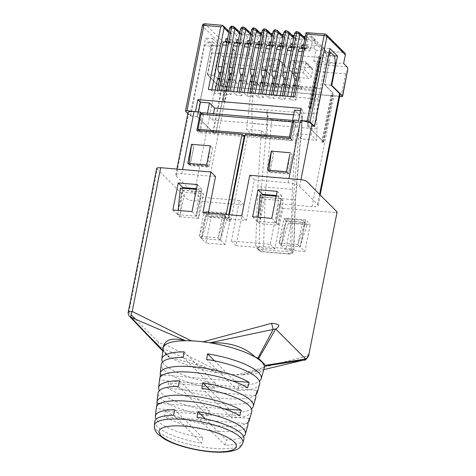 <?xml version="1.0" encoding="UTF-8"?>
<svg xmlns="http://www.w3.org/2000/svg" width="476" height="476" viewBox="0 0 476 476"><rect width="100%" height="100%" fill="white"/><g stroke="black" fill="none" stroke-linecap="round" stroke-linejoin="round"><path stroke-width="0.36" stroke-dasharray="2.38 1.78" d="M244.057 205.073L239.458 200.479L231.425 241.023L270.249 244.325L278.276 203.782L282.875 208.375L274.848 248.918L236.025 245.616L244.057 205.073L193.797 200.795C190.299 200.479 187.913 199.712 186.64 198.504L157.211 169.093L128.823 312.464C128.3 314.142 128.597 315.517 129.722 316.588L129.918 316.802M165.339 344.547C164.137 346.974 162.965 348.117 161.828 347.968L159.68 346.528L142.919 329.779L159.68 346.528C158.377 345.284 157.907 343.732 158.252 341.875C159.508 343.208 161.87 344.094 165.339 344.547L224.131 373.791L236.429 374.838L276.157 364.104M280.441 362.944L308.686 355.572M282.875 208.375L336.342 212.611M211.332 216.033L230.479 217.663L225.124 244.688L205.977 243.063L211.332 216.033L206.733 211.433L201.384 238.464L205.977 243.063M304.896 251.477L285.749 249.846L291.104 222.816L310.245 224.446L304.896 251.477L300.296 246.883L305.646 219.852L310.245 224.446M159.68 346.528L168.76 357.077L162.768 351.086M264.525 366.621C263.769 368.269 256.255 370.994 241.986 374.802A51.551 14.054 -168.8 0 0 264.222 368.091M236.429 374.838L241.986 374.802A51.551 14.054 11.2 0 1 230.283 374.315A51.551 14.054 11.2 0 1 217.478 372.72L224.131 373.791M241.939 374.82L263.787 369.608M163.387 346.593L162.947 349.473M304.7 359.1L304.67 356.399M128.312 311.75L131.025 314.666M305.646 219.852L286.504 218.222L281.31 245.265L279.103 243.057L297.928 244.664L300.296 246.883M279.103 243.057L283.94 218.627L302.766 220.227L297.928 244.664M201.645 238.488L199.438 236.28L218.056 237.869L220.263 240.071L201.645 238.488L208.672 216.366L206.465 214.164L225.077 215.747L218.056 237.869L220.364 240.082L225.88 213.064L230.479 217.663M225.88 213.064L206.733 211.433M172.871 209.975L179.839 216.788L177.732 214.593L196.35 216.175L198.665 218.389L196.457 216.187L201.967 189.168L196.546 188.704M182.677 188.258L177.471 214.569M220.525 240.094L225.124 244.688M286.504 218.222L291.104 222.816M281.417 245.277L288.438 223.155L286.237 220.947L279.21 243.069L281.417 245.277L300.029 246.86L307.056 224.737L304.848 222.53L297.821 244.652L300.029 246.86M281.149 245.253L285.749 249.846M197.367 184.575L201.967 189.168M276.318 195.493L281.738 195.951L276.223 222.97L278.43 225.178L276.116 222.958L257.504 221.376L259.604 223.577L257.236 221.358L262.449 195.041M277.139 191.358L281.738 195.951M283.94 218.627L286.147 220.828L304.973 222.429L300.136 246.865M281.31 245.265L286.147 220.828M252.643 216.758L257.236 221.358M302.766 220.227L304.973 222.429M206.465 214.164L199.331 236.274L201.384 238.464M271.784 218.389L276.383 222.982M307.056 224.737L288.438 223.155M192.018 211.6L196.612 216.199M304.848 222.53L286.237 220.947M305.068 36.402L310.739 36.884A5.73 5.105 135 0 1 313.714 38.235A5.73 5.105 135 0 1 314.987 42.739L313.916 48.147L249.144 42.638L250.215 37.229L261.955 48.963A9.163 3.326 -85.1 0 1 261.526 52.425L253.416 93.534L251.685 108.641L266.786 109.926L267.625 114.615C267.893 116.977 269.243 118.661 271.665 119.654L265.108 197.284L260.652 197.159L259.081 246.729A1.148 0.416 94.9 0 1 258.438 247.942A3.439 3.064 -45 0 0 259.2 250.644A3.439 3.064 -45 0 0 260.991 251.459L258.783 249.251L286.969 251.649C288.986 251.518 290.092 250.358 290.295 248.169L292.401 189.4L257.837 186.461L260.878 137.701L295.447 140.64L296.245 133.667L301.516 138.933L316.617 140.218L311.346 134.952L296.245 133.667M258.783 249.251L256.891 248.335L255.725 245.229L257.837 186.461M292.401 189.4L295.447 140.64M260.878 137.701L261.681 130.727L246.574 129.442L251.614 85.418A3.094 1.125 -85.1 0 0 251.102 82.158A3.094 1.125 -85.1 0 0 250.787 81.991A3.094 1.125 -85.1 0 0 249.531 84.079L253.107 66.027A5.73 2.083 -85.1 0 0 252.334 58.78L249.025 55.472L251.167 44.661L223.458 42.304L205.067 23.919L222.024 25.365L230.063 32.957L239.642 33.772C238.131 33.79 237.113 34.468 236.584 35.807L234.013 44.53L234.442 42.37L229.533 41.953L229.105 44.113L234.013 44.53M311.346 134.952L316.391 90.928L251.614 85.418M339.68 96.479L220.9 86.376A2.291 0.625 11.2 0 1 218.038 85.46L207.28 74.702L213.058 45.512L205.519 37.973L212.695 38.586L197.284 116.436L213.194 132.334A2.291 0.625 -168.8 0 0 216.056 133.25L225.689 84.597A2.291 0.625 -168.8 0 1 222.827 83.681L214.194 75.291L222.56 83.657A2.291 0.625 -168.8 0 0 225.422 84.573L225.689 84.597M313.916 48.147L315.939 50.17L313.797 60.982L317.105 64.29A5.73 2.083 -85.1 0 1 317.879 71.537L314.303 89.589A3.094 1.125 -85.1 0 1 315.558 87.501A3.094 1.125 -85.1 0 1 315.874 87.667A3.094 1.125 -85.1 0 1 316.391 90.928M249.025 55.472L219.192 52.931L222.5 56.245A5.73 2.083 -85.1 0 1 223.393 58.429L225.398 63.671L220.9 86.376M251.685 108.641L252.298 123.504L251.846 134.708L246.574 129.442M249.144 42.638L251.167 44.661M314.987 42.739L326.726 54.478A9.163 3.326 -85.1 0 1 326.298 57.935L318.188 99.044L316.457 114.151L266.786 109.926L267.405 124.789L252.298 123.504M267.405 124.789L266.947 135.987L251.846 134.708M267.625 114.615L265.905 134.952L266.947 135.987M271.665 119.654L299.85 122.052L302.278 119.268L302.189 117.554L301.356 112.871L301.76 122.653L295.215 200.104L293.644 249.668A3.439 0.464 1.8 0 0 293.888 249.507A3.439 0.464 1.8 0 0 291.728 249.007L263.543 246.61A4.582 1.666 94.9 0 1 261.455 251.697L289.64 254.095A4.582 1.666 94.9 0 0 291.728 249.007L293.293 199.682L295.459 200.033L293.888 249.507L292.972 252.506C292.187 252.911 293.448 253.446 289.64 254.095A4.582 1.666 94.9 0 1 289.176 253.857L286.969 251.649M302.189 117.554L301.516 138.933M316.457 114.151L317.07 129.014L316.617 140.218M314.011 126.36L307.365 125.795L322.782 47.951L330.32 55.484L324.537 84.68L332.908 93.04A2.291 0.625 11.2 0 1 333.027 93.308A2.291 0.625 11.2 0 1 331.516 93.599L321.883 142.253A2.291 0.625 11.2 0 0 323.394 141.961L333.027 93.308M307.365 125.795L323.275 141.699A2.291 0.625 11.2 0 1 323.394 141.961M294.555 110.176L299.707 115.323L297.351 127.217L292.199 122.07L292.526 120.416M292.199 122.07L301.243 122.838L298.851 120.446M297.351 127.217L212.26 119.976L207.114 114.829L198.07 114.061L195.684 111.67M199.307 130.674L200.313 131.673L203.74 114.377L202.675 114.288L201.645 113.258M203.74 114.377L202.08 112.723M290.479 138.153L291.782 139.456L295.209 122.159L293.9 120.85M295.209 122.159L296.268 122.249L294.061 120.041M249.769 175.287L254.362 179.88L246.336 220.43L228.522 218.912L229.343 214.777M228.522 218.912L230.729 221.12L247.431 136.785L245.223 134.577M254.362 179.88L288.135 182.754A9.163 2.499 11.2 0 1 299.588 186.419L317.611 204.436A9.163 2.499 11.2 0 1 318.093 205.489A9.163 2.499 11.2 0 1 312.048 206.649L278.276 203.782M290.14 152.689L292.347 154.896L288.605 173.252L269.993 171.669L273.522 153.296L269.755 172.324L288.581 173.924L292.347 154.896M286.373 171.723L288.581 173.924M289.819 154.319L287.391 172.705L288.605 173.252M292.24 154.89L290.122 152.772M268.892 170.235L268.779 171.122L269.993 171.669M287.391 172.705L268.779 171.122M271.409 151.184L273.522 153.296M273.629 153.302L271.421 151.1M267.548 170.116L269.755 172.324M290.425 138.421L292.633 140.628L296.268 122.249M247.431 136.785L292.633 140.628M202.919 212.528L207.518 217.127L225.332 218.639L227.54 220.846L228.748 214.73M225.332 218.639L226.148 214.503M244.236 136.511L199.033 132.667L202.675 114.288M196.826 130.46L199.033 132.667M177.631 214.581L182.469 190.15L201.294 191.751L203.502 193.952L198.665 218.389M201.294 191.751L196.457 216.187M177.732 214.593L178.143 210.422M180.345 188.062L182.552 190.263L179.94 216.8L198.557 218.383L201.164 191.846L198.956 189.644L196.35 216.175M196.41 189.424L198.956 189.644M182.552 190.263L201.164 191.846M182.469 190.15L184.676 192.352L203.502 193.952M179.839 216.788L184.676 192.352M276.116 222.958L278.728 196.427L280.935 198.635L278.323 225.166L259.712 223.583L262.324 197.052L260.116 194.845M278.728 196.427L276.175 196.213M257.504 221.376L257.915 217.211M280.935 198.635L262.324 197.052M278.43 225.178L283.268 200.741L264.442 199.141L259.604 223.577M276.223 222.97L281.06 198.534L283.268 200.741M281.06 198.534L262.234 196.933L257.397 221.37M262.234 196.933L264.442 199.141M208.672 216.366L227.284 217.948L225.077 215.747M220.263 240.071L227.284 217.948M218.157 237.875L223 213.438L204.174 211.838L199.331 236.274M204.174 211.838L206.382 214.045L201.538 238.482M220.364 240.082L225.207 215.646L206.382 214.045M223 213.438L225.207 215.646M217.562 372.75L161.828 347.968L169.498 357.482L172.104 358.309C184.212 360.671 199.337 365.479 217.478 372.72A51.551 14.054 -168.8 0 1 172.104 358.309A51.551 14.054 11.2 0 1 163.173 349.384A51.551 14.054 -168.8 0 1 163.107 348.069M169.498 357.482L168.76 357.077M247.812 425.49A46.6 12.703 11.2 0 1 217.133 431.113A46.6 12.703 11.2 0 1 164.559 416.655L165.184 411.21L249.382 418.374M248.424 421.766A47.059 12.828 11.2 0 1 218.347 425.853A47.059 12.828 11.2 0 1 165.184 411.21M255.713 397.853A48.986 13.352 11.2 0 1 223.464 403.767A48.986 13.352 11.2 0 1 167.832 388.351L168.462 382.906L257.236 390.457M256.142 394.366A49.444 13.477 11.2 0 1 224.678 398.507A49.444 13.477 11.2 0 1 168.462 382.906M259.664 384.037A50.176 13.679 11.2 0 1 237.81 390.57L239.035 385.316A50.634 13.804 11.2 0 0 259.42 381.181M251.762 411.669A47.796 13.03 11.2 0 1 231.455 417.892L232.675 412.638A48.254 13.155 11.2 0 0 251.471 408.807M243.867 439.306A45.41 12.376 11.2 0 1 225.094 445.209L226.314 439.955A45.869 12.501 11.2 0 0 243.51 436.427M201.842 388.297L231.455 417.892M209.827 389.802L232.675 412.638M197.07 417.208L225.094 445.209M205.108 418.761L226.314 439.955M206.62 359.398L237.81 390.57M214.551 360.85L239.035 385.316M184.141 351.847L215.634 383.323A50.634 13.804 11.2 0 1 162.56 361.998M183.218 357.405L214.414 388.577A50.176 13.679 11.2 0 1 161.245 364.551M215.634 383.323L214.414 388.577M178.446 386.31L208.054 415.899A47.796 13.03 11.2 0 1 158.02 393.111M179.363 380.752L209.279 410.645A48.254 13.155 11.2 0 1 159.383 390.57M209.279 410.645L208.054 415.899M174.591 409.657L202.919 437.962A45.869 12.501 11.2 0 1 156.217 419.142M173.675 415.215L201.693 443.215A45.41 12.376 11.2 0 1 154.795 421.671M202.919 437.962L201.693 443.215M255.725 395.824L167.832 388.351M247.871 423.741L164.559 416.655M232.639 380.967L162.709 375.017M247.633 387.738L159.74 380.259A48.986 13.352 11.2 0 1 159.633 378.831M160.061 377.474L159.74 380.259M239.773 415.655L156.467 408.569A46.6 12.703 11.2 0 1 156.408 407.391M224.142 408.83L160.073 403.38M156.729 406.266L156.467 408.569M241.737 215.83L246.336 220.43M230.729 221.12L227.54 220.846M231.425 241.023L236.025 245.616M270.249 244.325L274.848 248.918M208.333 212.992L207.518 217.127M215.545 176.578L181.772 173.704A9.163 2.499 -168.8 0 0 175.727 174.87A9.163 2.499 -168.8 0 0 176.209 175.924L194.238 193.94A9.163 2.499 -168.8 0 0 205.686 197.605L227.629 86.781L333.991 95.825A9.163 2.499 11.2 0 0 340.037 94.664M191.638 144.401L193.857 146.519L191.65 144.311M206.602 164.934L208.809 167.141L189.983 165.541L193.75 146.507M187.776 163.333L189.983 165.541M189.127 163.446L189.008 164.339L207.619 165.922L208.833 166.469L212.469 148.101L210.356 145.983M212.469 148.101L208.809 167.141M210.368 145.906L212.576 148.113M210.047 147.536L207.619 165.922M189.008 164.339L190.221 164.886L208.833 166.469M193.857 146.519L190.221 164.886M188.038 112.699A9.163 2.499 -168.8 0 0 188.52 113.752L190.632 115.87L197.284 116.436M190.727 115.96L197.106 116.501L211.023 46.226L204.644 45.678L190.727 115.96L187.865 113.585M204.644 45.678L207.554 42.114L211.231 45.791L211.999 53.032L207.72 74.655L214.194 75.291L207.72 74.655M207.28 74.702L207.81 74.75L216.181 83.116A9.163 2.499 -168.8 0 0 227.629 86.781M197.106 116.501L212.927 132.31A2.291 0.625 11.2 0 0 215.789 133.226L216.056 133.25M211.231 45.791L217.615 46.333L218.383 53.574L214.099 75.202M217.615 46.333L213.932 42.656L207.554 42.114M211.023 46.226L213.932 42.656M211.999 53.032L218.383 53.574M213.058 45.512L220.239 46.124L214.456 75.315M220.239 46.124L212.695 38.586M200.313 131.673L243.034 135.309M245.045 135.481L291.782 139.456M207.114 114.829L207.441 113.175M213.51 113.693L212.26 119.976M293.638 114.805L299.707 115.323M300.564 110.688L303.593 110.944L301.243 122.838M301.022 108.373L303.593 110.944M198.498 111.914L198.07 114.061M280.233 95.611L279.579 98.919L284.963 99.377L282.31 96.557L294.698 33.98A2.434 2.19 -43.3 0 1 297.429 31.892L297.542 31.785A2.291 0.833 94.9 0 0 297.363 31.678M298.898 50.051L293.984 49.635L294.412 47.469L299.327 47.886L298.898 50.051L301.463 41.329L294.602 33.558M284.963 99.377L287.903 84.508L291.401 87.893L288.301 84.603L289.265 79.736L289.134 78.29C288.355 77.142 288.176 75.214 288.617 72.501L292.895 50.878C293.341 48.873 293.936 47.838 294.692 47.778L289.253 47.314M291.943 46.981L295.691 47.302L296.227 44.595L299.327 47.886M295.691 47.302L295.132 48.017M297.429 31.892L304.521 39.288L294.941 38.473L296.203 39.008L296.649 40.918L293.984 49.635M296.649 40.918L293.698 38.134M279.579 98.919L276.568 96.069A2.689 0.732 11.2 0 0 273.224 95.01M282.982 84.091L286.493 87.477L282.524 84.05M289.747 47.558L290.164 47.392M294.412 47.469L290.89 44.143M287.903 84.508L284.571 84.222M286.493 87.477L291.401 87.893M282.97 84.151L288.301 84.603M292.478 44.28L296.227 44.595M281.631 43.358L285.374 43.673L288.474 46.963L288.045 49.129L290.616 40.406L283.755 32.63M290.616 40.406C291.139 39.068 292.163 38.389 293.668 38.366L284.089 37.55L285.35 38.086L285.802 39.996L283.137 48.713L283.565 46.547L288.474 46.963M283.565 46.547L280.043 43.221M281.096 46.059L284.838 46.38L285.374 43.673M284.838 46.38L284.392 47.154L279.317 46.469M273.111 95.004A2.689 0.732 11.2 0 0 271.338 95.343A2.689 0.732 11.2 0 0 271.463 95.634L274.111 98.449L277.056 83.586L280.554 86.971L277.454 83.681L278.418 78.814L278.287 77.368C277.502 76.219 277.329 74.292 277.764 71.578L282.048 49.956C282.488 47.951 283.089 46.916 283.839 46.856L284.279 47.094M278.9 46.636L278.406 46.392M240.57 28.959L240.666 29.387A2.434 2.19 136.7 0 1 243.403 27.299L243.51 27.192A2.291 0.833 94.9 0 0 243.331 27.078M256.142 44.214L251.233 43.798L250.804 45.958L253.464 37.247L253.018 35.337L251.756 34.802L261.336 35.617C259.825 35.635 258.807 36.319 258.284 37.658L255.713 46.374L256.142 44.214L253.042 40.924L249.299 40.603M247.71 40.472L251.233 43.798M246.074 43.643L251.506 44.101C250.757 44.167 250.156 45.202 249.716 47.207L245.432 68.83C244.997 71.537 245.17 73.471 245.955 74.619L246.086 76.065L245.122 80.932L248.222 84.222L244.724 80.837L241.778 95.7L239.125 92.885L251.518 30.309A2.434 2.19 136.7 0 1 254.249 28.221L254.362 28.114A2.291 0.833 94.9 0 0 254.13 27.995M253.042 40.924L252.506 43.625L248.764 43.31M251.947 44.345L252.506 43.625M258.284 37.658L251.518 30.309M240.779 92.255A2.689 0.732 -168.8 0 0 239.006 92.594A2.689 0.732 -168.8 0 0 239.125 92.885M241.778 95.7L236.399 95.242L237.054 91.933M230.039 91.338A2.689 0.732 -168.8 0 1 233.383 92.398L236.399 95.242M251.756 34.802L243.623 27.197A2.291 0.833 94.9 0 0 243.391 27.078M243.986 27.346A2.434 2.148 133.4 0 1 245.467 28.179M219.085 90.404A2.689 0.732 -168.8 0 0 217.306 90.749A2.689 0.732 -168.8 0 0 217.431 91.041L229.819 28.465A2.434 2.19 136.7 0 1 232.55 26.376L239.642 33.772M229.724 28.036L236.584 35.807M219.692 78.707L223.024 78.986L220.085 93.855L217.431 91.041M220.085 93.855L214.7 93.397L211.689 90.553A2.689 0.732 -168.8 0 0 208.345 89.494M214.7 93.397L215.354 90.089M217.645 78.528L221.614 81.955L218.103 78.57M224.375 41.793L229.813 42.257C229.057 42.322 228.462 43.352 228.016 45.357L223.738 66.985C223.298 69.692 223.476 71.62 224.255 72.768L224.386 74.22L223.422 79.081L218.091 78.629M225.285 41.876L224.868 42.037M226.011 38.627L229.533 41.953M228.819 32.612L231.77 35.402L229.105 44.113M234.442 42.37L231.342 39.08L230.812 41.781L227.064 41.466M231.342 39.08L227.599 38.758M236.858 39.55L240.38 42.876L239.952 45.036L242.617 36.325L242.171 34.415L240.91 33.879L250.489 34.694C248.978 34.712 247.96 35.397 247.437 36.729L244.866 45.452L245.295 43.292L242.195 40.002L241.659 42.703L237.911 42.388M239.952 45.036L244.866 45.452M230.539 79.629L233.877 79.909L230.931 94.778L225.553 94.319L226.207 91.011M242.195 40.002L238.446 39.681M219.192 90.416A2.689 0.732 -168.8 0 1 222.536 91.475L225.553 94.319M228.492 79.456L232.461 82.878L228.95 79.492M235.221 42.721L241.207 43.477L241.659 42.703M236.138 42.798L235.721 42.959M239.666 33.534L242.617 36.325M241.1 43.417L240.66 43.179C239.904 43.245 239.309 44.28 238.869 46.279L234.585 67.907C234.15 70.615 234.323 72.548 235.108 73.697L235.233 75.143L234.269 80.004L228.938 79.551M234.269 80.004L237.369 83.3L233.877 79.909M230.931 94.778L228.278 91.963A2.689 0.732 -168.8 0 1 228.153 91.672L228.248 91.184M247.437 36.729L240.666 29.387L228.278 91.963M229.932 91.327A2.689 0.732 -168.8 0 0 228.153 91.672M237.369 83.3L232.461 82.878M245.295 43.292L240.38 42.876M240.91 33.879L232.77 26.275A2.291 0.833 94.9 0 0 232.538 26.156M250.489 34.694L243.403 27.299M261.336 35.617L254.249 28.221M258.45 41.382L261.973 44.708L261.544 46.874L264.21 38.157L263.764 36.247L262.502 35.712L254.362 28.114M262.502 35.712L272.082 36.527L265.102 29.03A2.291 0.833 94.9 0 0 264.924 28.917M265.102 29.03L273.349 36.64L274.61 37.17L275.057 39.08L272.391 47.796L272.819 45.636L269.297 42.304M270.886 42.441L274.634 42.763L277.734 46.053L277.306 48.213L279.876 39.49C280.4 38.151 281.417 37.473 282.928 37.455L273.349 36.64M282.928 37.455L275.955 29.952A2.291 0.833 94.9 0 0 275.717 29.827M284.089 37.55L275.955 29.952M293.668 38.366L286.695 30.863L294.941 38.473M297.542 31.785L305.788 39.395L307.05 39.93L307.496 41.84L304.83 50.557L305.259 48.391L301.736 45.065M291.086 96.533L290.431 99.841L295.81 100.299L293.156 97.479L305.521 35.04L312.315 42.251C312.839 40.912 313.857 40.234 315.368 40.21L305.788 39.395M315.939 50.17L343.642 52.527L325.251 34.147L308.293 32.701L315.368 40.21M219.192 52.931L220.906 44.286A2.291 2.041 135 0 1 223.458 42.304M222.435 25.299L222.024 25.365M250.215 37.229A5.73 5.105 -45 0 1 256.6 32.279L259.848 32.552M261.782 32.719L270.695 33.475M272.629 33.641L281.435 34.391M283.375 34.558L292.288 35.313M294.222 35.48L303.135 36.235M261.955 48.963C262.734 44.661 263.954 42.096 265.614 41.287L319.753 45.892L324.156 48.671L326.726 54.478M318.188 99.044L253.416 93.534M259.081 246.729A3.439 0.464 -178.2 0 1 263.543 246.61L265.108 197.284L293.293 199.682L299.85 122.052M301.968 127.729L317.07 129.014M297.078 77.439A2.291 2.041 -45 0 1 295.376 75.095L296.661 68.603A2.291 2.041 135 0 1 299.22 66.622L293.329 60.744L292.472 60.571L290.039 61.987L288.753 68.473L289.557 70.573L291.187 71.555L297.078 77.439L308.775 78.433A2.291 2.041 -45 0 0 311.334 76.452L312.613 69.96A2.291 2.041 -45 0 0 310.917 67.622L299.22 66.622M270.487 75.172L282.185 76.172A2.291 2.041 135 0 0 284.743 74.191L286.028 67.699A2.291 2.041 -45 0 0 284.327 65.355L278.442 59.476L279.192 59.577L279.406 61.083L278.121 67.568L276.3 70.287L264.602 69.294L270.487 75.172A2.291 2.041 135 0 1 268.785 72.834L270.07 66.343A2.291 2.041 135 0 1 272.629 64.361L284.327 65.355M296.661 68.603L290.039 61.987L305.991 63.344L304.711 69.835L302.891 72.548L291.187 71.555M312.613 69.96L305.991 63.344L305.782 61.838L293.329 60.744M286.028 67.699L279.406 61.083L263.448 59.726L262.163 66.212L262.966 68.306L264.602 69.294M270.07 66.343L263.448 59.726L265.888 58.304L278.442 59.476M230.253 42.495L230.812 41.781M223.422 79.081L226.522 82.372L223.024 78.986M226.522 82.372L221.614 81.955M231.77 35.402L231.324 33.487L230.063 32.957M233.139 26.424A2.434 2.148 133.4 0 1 234.62 27.257M241.386 80.551L244.724 80.837M248.222 84.222L243.307 83.8L239.797 80.414M239.345 80.379L243.307 83.8M245.122 80.932L239.785 80.474M246.984 43.721L246.568 43.887M253.464 37.247L250.513 34.456M250.804 45.958L255.713 46.374M254.731 28.262A2.434 2.148 133.4 0 1 256.207 29.095M256.814 44.554L262.252 45.018C261.497 45.083 260.902 46.112 260.455 48.118L256.177 69.746C255.737 72.453 255.915 74.381 256.695 75.529L256.826 76.975L255.862 81.842L258.962 85.133L255.463 81.747L252.524 96.616L247.139 96.158L244.129 93.308A2.689 0.732 -168.8 0 0 240.785 92.255M262.163 30.797L262.258 31.22A2.434 2.19 136.7 0 1 264.989 29.137M251.524 93.165A2.689 0.732 -168.8 0 0 249.745 93.504A2.689 0.732 -168.8 0 0 249.87 93.796L262.258 31.22L269.023 38.568L266.459 47.291L266.881 45.131L263.787 41.84L263.252 44.542L259.503 44.22M262.692 45.256L263.252 44.542M252.524 96.616L249.87 93.796M261.544 46.874L266.459 47.291M272.082 36.527C270.57 36.551 269.553 37.229 269.023 38.568M247.139 96.158L247.794 92.85M250.084 81.289L254.053 84.716L250.543 81.331M257.724 44.631L257.308 44.798M264.21 38.157L261.259 35.373M263.787 41.84L260.039 41.519M255.862 81.842L250.531 81.39M252.131 81.461L255.463 81.747M258.962 85.133L254.053 84.716M266.881 45.131L261.973 44.708M275.842 30.059A2.434 2.19 -43.3 0 0 273.111 32.148L273.01 31.719M251.631 93.177A2.689 0.732 11.2 0 1 254.975 94.23L255.124 93.474M267.06 30.024A2.434 2.148 -46.6 0 0 265.578 29.185M275.057 39.08L272.105 36.295M258.647 93.772L257.992 97.08L254.975 94.23M261.389 82.253L264.9 85.638L260.931 82.211M270.356 45.143L274.099 45.464L273.652 46.237L267.661 45.476M268.161 45.72L268.577 45.553M277.306 48.213L272.391 47.796M272.819 45.636L277.734 46.053M274.099 45.464L274.634 42.763M261.378 82.312L266.715 82.764L267.673 77.903L267.548 76.452C266.762 75.303 266.59 73.375 267.024 70.668L271.308 49.04C271.748 47.035 272.343 46.005 273.099 45.94L273.539 46.178M257.992 97.08L263.371 97.538L266.316 82.669L262.978 82.39M263.371 97.538L260.717 94.724A2.689 0.732 11.2 0 1 260.592 94.432A2.689 0.732 11.2 0 1 262.371 94.087A2.689 0.732 11.2 0 1 265.715 95.146L265.87 94.385M266.316 82.669L269.809 86.055L266.715 82.764M264.9 85.638L269.809 86.055M279.876 39.49L273.111 32.148L260.717 94.724M286.582 30.97A2.434 2.19 -43.3 0 0 283.851 33.058L271.463 95.634M272.135 83.163L275.64 86.555L280.554 86.971M275.64 86.555L271.677 83.127M277.056 83.586L273.724 83.3M272.123 83.229L277.454 83.681M285.802 39.996L282.845 37.205M269.386 94.688L268.732 97.996L265.715 95.146M268.732 97.996L274.111 98.449M277.8 30.934A2.434 2.148 -46.6 0 0 276.318 30.101M288.045 49.129L283.137 48.713M288.652 31.856A2.434 2.148 -46.6 0 0 287.171 31.023M301.463 41.329C301.992 39.99 303.01 39.312 304.521 39.288M282.31 96.557A2.689 0.732 11.2 0 1 282.185 96.265A2.689 0.732 11.2 0 1 283.964 95.926M284.071 95.938A2.689 0.732 11.2 0 1 287.415 96.991L287.563 96.229M293.156 97.479A2.689 0.732 11.2 0 1 293.032 97.187A2.689 0.732 11.2 0 1 294.811 96.848M290.431 99.841L287.415 96.991M312.315 42.251L309.745 50.974L304.83 50.557M304.545 39.056L307.496 41.84M293.829 85.014L297.339 88.399L293.371 84.972M302.795 47.903L306.538 48.225L306.092 48.998L300.106 48.237M300.6 48.481L301.016 48.314M303.331 45.202L307.074 45.517L310.173 48.814L309.745 50.974M305.259 48.391L310.173 48.814M293.817 85.073L299.154 85.525L300.112 80.658L299.987 79.212C299.202 78.064 299.029 76.136 299.464 73.423L303.748 51.801C304.188 49.796 304.789 48.76 305.538 48.701L305.979 48.939M305.521 35.04L305.574 33.861M306.538 48.225L307.074 45.517M295.81 100.299L298.755 85.43L302.254 88.816L299.154 85.525M297.339 88.399L302.254 88.816M299.499 32.779A2.434 2.148 -46.6 0 0 298.018 31.946M347.801 70.031L345.582 73.893L317.879 71.537M314.118 126.372L328.018 56.174L328.589 55.478M239.458 200.479L205.686 197.605M330.32 55.484L334.134 55.811M324.537 84.68L331.189 85.246M322.782 47.951L329.957 48.558M344.838 53.068A2.291 2.041 -45 0 0 343.642 52.527M313.797 60.982L343.63 63.522M298.755 85.43L295.417 85.144M307.413 32.529L308.293 32.701M314.106 126.455L307.722 125.914L323.543 141.723L333.176 93.064A2.291 0.625 11.2 0 1 333.295 93.332A2.291 0.625 11.2 0 1 331.784 93.617L331.516 93.599M321.883 142.253L322.151 142.276A2.291 0.625 -168.8 0 0 323.662 141.985A2.291 0.625 -168.8 0 0 323.543 141.723M307.722 125.914L321.639 55.633L324.549 52.062L329.184 52.461M321.639 55.633L328.018 56.174M334.61 56.281L328.226 55.74L324.549 52.062M328.226 55.74L328.993 62.987L324.715 84.609L333.176 93.064M335.378 63.528L328.993 62.987M331.094 85.15L324.715 84.609M261.681 130.727L265.905 134.952L260.652 197.159M190.102 115.823L205.519 37.973M309.031 107.094L308.507 107.052L318.575 56.198A1.148 1.023 135 0 0 319.075 56.388L309.031 107.094L310.138 108.201A5.73 1.559 11.2 0 1 310.441 108.861A5.73 1.559 11.2 0 1 310.406 108.95L320.479 58.102L310.441 108.861M318.575 56.198L320.479 58.102M320.431 57.417C320.58 58.268 320.497 58.292 320.175 57.489L319.075 56.388M308.507 107.052L310.406 108.95M232.71 49.04A1.148 1.023 -45 0 0 233.27 48.939L223.196 99.793L222.673 99.746L223.774 100.852A5.73 1.559 -168.8 0 0 225.1 101.697L235.168 50.843L232.71 49.04L222.673 99.746M233.27 48.939L235.168 50.843M223.196 99.793L225.1 101.697M135.618 319.247L158.252 341.875M256.891 248.335L259.2 250.644L261.455 251.697A4.582 1.666 94.9 0 1 260.991 251.459L289.176 253.857A3.439 3.064 135 0 0 293.008 250.882A1.148 0.416 94.9 0 0 293.644 249.668M293.008 250.882L290.295 248.169M225.398 63.671L253.107 66.027M314.303 89.589L249.531 84.079M345.582 73.893L341.09 96.598M223.393 58.429L218.038 85.46M323.275 141.699L332.908 93.04M288.135 182.754L288.956 178.619M154.373 425.401A45.101 12.293 -168.8 0 0 156.782 430.322A45.101 12.293 -168.8 0 0 213.141 448.362A45.101 12.293 -168.8 0 0 242.831 442.918M181.772 173.704L182.594 169.575M176.209 175.924L188.52 113.752M194.238 193.94L216.181 83.116M213.194 132.334L222.827 83.681M215.789 133.226L225.422 84.573M212.927 132.31L222.56 83.657M286.921 72.358L288.617 72.501M289.134 78.29L285.802 78.004M276.717 95.307L276.568 96.069M291.199 50.736L292.895 50.878M285.523 79.421L289.265 79.736M280.352 49.813L282.048 49.956M276.068 71.436L277.764 71.578M278.287 77.368L274.955 77.082M242.617 74.333L245.955 74.619M245.432 68.83L243.736 68.687M211.689 90.553L211.838 89.791M228.016 45.357L226.32 45.214M220.923 72.489L224.255 72.768M223.738 66.985L222.042 66.842M224.386 74.22L220.644 73.899M222.536 91.475L222.685 90.714M238.869 46.279L237.173 46.136M234.585 67.907L232.889 67.765M235.233 75.143L231.491 74.821M231.77 73.411L235.108 73.697M185.598 111.319L202.508 25.9A2.291 2.041 135 0 1 205.067 23.919A2.291 0.833 94.9 0 0 204.829 23.8M256.6 32.279L265.614 41.287M326.298 57.935L261.526 52.425M255.439 83.169L320.211 88.679M302.891 72.548L308.775 78.433M295.376 75.095L288.753 68.473L304.711 69.835L311.334 76.452M310.917 67.622L305.033 61.737M284.743 74.191L278.121 67.568L262.163 66.212L268.785 72.834M282.185 76.172L276.3 70.287M272.629 64.361L266.738 58.483M310.739 36.884L319.753 45.892M233.383 92.398L233.537 91.636M246.086 76.065L242.338 75.743M249.716 47.207L248.02 47.059M244.129 93.308L244.277 92.552M256.177 69.746L254.481 69.597M260.455 48.118L258.76 47.975M256.826 76.975L253.083 76.66M253.363 75.25L256.695 75.529M269.612 48.897L271.308 49.04M265.328 70.519L267.024 70.668M263.93 77.582L267.673 77.903M267.548 76.452L264.21 76.172M274.676 78.498L278.418 78.814M302.052 51.658L303.748 51.801M297.768 73.28L299.464 73.423M296.37 80.343L300.112 80.658M299.987 79.212L296.649 78.927M299.588 186.419L300.927 179.648M317.611 204.436L319.622 194.285M312.048 206.649L333.991 95.825M346.945 66.83L317.105 64.29M326.441 34.688A2.291 2.041 -45 0 0 325.251 34.147A2.291 0.833 94.9 0 0 325.019 34.022M322.151 142.276L331.784 93.617M222.5 56.245L252.334 58.78M258.438 247.942L255.725 245.229M220.906 44.286L202.508 25.9A2.291 0.625 -168.8 0 1 202.389 25.639M310.138 108.201L320.175 57.489M223.774 100.852L233.817 50.141M159.323 346.135L160.001 346.861L159.323 346.135M315.558 87.501L250.787 81.991M175.727 174.87L176.876 169.087M295.239 48.076L289.872 47.618M294.692 47.778L291.836 47.535M284.392 47.154L279.025 46.696M283.839 46.856L280.989 46.612M239.006 92.594L239.101 92.112M217.306 90.749L217.401 90.261M226.957 42.013L229.813 42.257M235.846 43.024L241.207 43.477M237.804 42.935L240.66 43.179M302.278 119.268L295.459 200.033M292.472 60.571L305.419 61.672M312.107 68.163L305.782 61.838M295.882 76.892L289.557 70.573M262.966 68.306L269.297 74.631M278.829 59.405L265.888 58.304M285.517 65.902L279.192 59.577M313.714 38.235L324.156 48.671M224.993 42.102L230.36 42.554M229.063 31.357L231.324 33.487M234.823 27.626L234.65 27.31M242.171 34.415L239.91 32.297M248.65 43.863L251.506 44.101M246.693 43.947L252.06 44.405M249.745 93.504L249.84 93.022M257.433 44.857L262.8 45.315M259.396 44.774L262.252 45.018M273.652 46.237L268.285 45.785M273.099 45.94L270.243 45.696M260.592 94.432L260.693 93.945M271.338 95.343L271.433 94.861M285.35 38.086L283.095 35.956M277.835 30.982L278.002 31.297M245.67 28.548L245.503 28.233M253.018 35.337L250.763 33.201M256.409 29.464L256.243 29.149M263.764 36.247L261.502 34.117M274.61 37.17L272.355 35.04M267.09 30.071L267.262 30.387M282.185 96.265L282.28 95.783M306.092 48.998L300.725 48.54M293.032 97.187L293.133 96.705M305.538 48.701L302.682 48.457M307.05 39.93L304.789 37.818M299.529 32.826L299.701 33.142M318.093 205.489L320.199 194.862M296.203 39.008L293.948 36.878M288.682 31.904L288.849 32.219M323.662 141.985L333.295 93.332"/><path stroke-width="0.71" d="M308.632 355.84L337.103 211.981L307.181 181.85C305.907 180.642 303.521 179.88 300.023 179.559L249.769 175.287L241.737 215.83L202.919 212.528L210.945 171.985L160.692 167.707L132.227 311.459L128.312 311.75C127.937 312.47 128.121 313.749 128.859 315.588L129.841 316.718L131.174 317.337C130.638 315.808 130.989 313.845 132.227 311.459L191.025 340.703L185.515 340.715L131.174 317.337L161.894 349.884L162.947 349.473M271.558 323.311L273.182 329.422L275.693 329.005C277.407 328.178 278.442 326.911 278.793 325.221C277.484 324.144 275.074 323.507 271.558 323.311L203.323 341.75L191.025 340.703M197.367 184.575L178.22 182.945L172.871 209.975L192.018 211.6L197.367 184.575M257.992 189.728L252.643 216.758L271.784 218.389L277.139 191.358L257.992 189.728L262.591 194.327L276.318 195.493M276.157 364.104L280.441 362.944M275.693 329.005L258.694 358.464L265.543 365.306L305.657 358.946L304.128 360.04C305.11 360.719 306.627 359.231 308.686 355.572L308.222 354.632C308.049 356.5 307.193 357.94 305.657 358.946L275.693 329.005M161.822 350.14L129.918 316.802M161.894 349.884L162.768 351.086M242.831 442.918A45.101 12.293 -168.8 0 0 240.529 437.45A45.101 12.293 -168.8 0 0 184.17 419.415A45.101 12.293 -168.8 0 0 154.373 425.401C154.242 429.001 155.491 432 158.121 434.398L164.178 438.89C168.028 441.127 172.723 443.18 178.262 445.054C187.984 448.291 198.147 450.474 208.744 451.599C220.84 452.878 230.092 452.2 236.501 449.558C239.309 448.57 241.415 446.357 242.831 442.918L243.867 439.306A45.41 12.376 11.2 0 0 197.07 417.208L197.992 411.645A45.869 12.501 11.2 0 1 245.384 433.993L247.812 425.49A46.6 12.703 11.2 0 0 247.871 423.741L249.382 418.374A47.059 12.828 11.2 0 1 249.335 420.171L251.762 411.669A47.796 13.03 11.2 0 0 201.842 388.297L202.764 382.74A48.254 13.155 11.2 0 1 253.286 406.355L255.713 397.853A48.986 13.352 11.2 0 0 255.725 395.824L257.236 390.457A49.444 13.477 11.2 0 1 257.236 392.539L259.664 384.037A50.176 13.679 11.2 0 0 206.62 359.398L207.536 353.841A50.634 13.804 11.2 0 1 261.181 378.723L264.222 368.091A51.551 14.054 -168.8 0 0 264.299 367.781A51.551 14.054 -168.8 0 0 264.281 366.151L303.831 360.052L263.787 369.608M185.515 340.715L185.473 340.733A51.551 14.054 11.2 0 1 197.171 341.227A51.551 14.054 11.2 0 1 209.975 342.821C229.7 342.065 244.825 346.873 255.35 357.226A51.551 14.054 11.2 0 1 264.281 366.151L264.299 367.781M209.892 342.791L209.975 342.821A51.551 14.054 -168.8 0 1 255.35 357.226L257.956 358.053L273.182 329.422L209.892 342.791L203.323 341.75M163.155 347.754A51.551 14.054 -168.8 0 1 185.473 340.733C172.615 337.407 165.255 339.358 163.387 346.593L163.155 347.754A51.551 14.054 -168.8 0 0 163.107 348.069L161.87 359.059A50.634 13.804 11.2 0 1 184.141 351.847L183.218 357.405A50.176 13.679 11.2 0 0 161.245 364.551L160.251 373.339A49.444 13.477 11.2 0 1 192.923 366.77A49.444 13.477 11.2 0 1 249.144 382.371L232.639 380.967M337.097 212.094L336.342 212.611M304.408 359.862L304.7 359.1M265.543 365.306L265.56 365.657M257.956 358.053L258.694 358.464M130.013 316.885L142.919 329.779L130.013 316.885M157.211 169.093L156.717 168.379L157.193 167.838L160.692 167.707M178.22 182.945L182.82 187.538L182.677 188.258M196.546 188.704L182.82 187.538M262.449 195.041L262.591 194.327M288.956 178.619L300.445 120.583A9.163 2.499 11.2 0 1 311.899 124.248L314.011 126.36L314.541 126.408L310.037 121.904A2.291 0.625 11.2 0 0 307.175 120.987L324.085 35.569A2.291 0.625 11.2 0 1 326.952 36.485A2.291 2.041 -45 0 0 326.441 34.688L344.838 53.068A2.291 2.041 -45 0 1 345.344 54.871L343.63 63.522L346.945 66.83A5.73 2.083 -85.1 0 1 347.831 69.014L342.601 96.307A2.291 0.625 -168.8 0 1 341.09 96.598L339.68 96.479M300.445 120.583L307.175 120.987M292.526 120.416L294.555 110.176L300.564 110.688M182.594 169.575L194.083 111.539L200.467 112.08L201.645 113.258M293.9 120.85L293.549 120.499L202.08 112.723L200.92 114.151L197.921 129.288L199.307 130.674M298.851 120.446L294.061 120.041L290.425 138.421L245.223 134.577L229.343 214.777M290.122 152.772L271.314 151.088L267.548 170.116L286.373 171.723L289.819 154.319M271.421 151.1L268.892 170.235M293.549 120.499L292.389 121.927L289.39 137.064L290.479 138.153M289.39 137.064L197.921 129.288M292.389 121.927L200.92 114.151M228.748 214.73L244.236 136.511L242.028 134.303L196.826 130.46L200.467 112.08M226.148 214.503L242.028 134.303M178.143 210.422L180.345 188.062L196.41 189.424M276.175 196.213L260.116 194.845L257.915 217.211M159.383 390.57A48.254 13.155 11.2 0 1 158.639 387.619L159.633 378.831A48.986 13.352 11.2 0 1 192.001 372.321A48.986 13.352 11.2 0 1 247.633 387.738L249.144 382.371M160.073 403.38L157.092 403.124A47.059 12.828 11.2 0 1 157.026 401.899A47.059 12.828 11.2 0 1 188.127 395.645A47.059 12.828 11.2 0 1 241.284 410.288L224.142 408.83M156.217 419.142A45.869 12.501 11.2 0 1 155.414 416.179L156.408 407.391A46.6 12.703 11.2 0 1 187.199 401.203A46.6 12.703 11.2 0 1 239.773 415.655L241.284 410.288M249.335 420.171A47.059 12.828 11.2 0 1 248.424 421.766M257.236 392.539A49.444 13.477 11.2 0 1 256.142 394.366M261.181 378.723A50.634 13.804 11.2 0 1 259.42 381.181M253.286 406.355A48.254 13.155 11.2 0 1 251.471 408.807M245.384 433.993A45.869 12.501 11.2 0 1 243.51 436.427M202.764 382.74L209.827 389.802M197.992 411.645L205.108 418.761M207.536 353.841L214.551 360.85M162.56 361.998A50.634 13.804 11.2 0 1 161.87 359.059M157.026 401.899L158.02 393.111A47.796 13.03 11.2 0 1 178.446 386.31L179.363 380.752A48.254 13.155 11.2 0 0 158.639 387.619M155.414 416.179A45.869 12.501 11.2 0 1 174.591 409.657L173.675 415.215A45.41 12.376 11.2 0 0 154.795 421.671L154.373 425.401M162.709 375.017L160.37 374.82A49.444 13.477 11.2 0 1 160.251 373.339M160.37 374.82L160.061 377.474M157.092 403.124L156.729 406.266M210.945 171.985L215.545 176.578L208.333 212.992M210.356 145.983L206.602 164.934L187.776 163.333L191.542 144.305L189.127 163.446M210.047 147.536L210.261 145.894L191.65 144.311M194.083 111.539A9.163 2.499 -168.8 0 0 188.038 112.699L176.876 169.087M342.601 96.307A2.291 0.625 -168.8 0 0 342.482 96.045L331.718 85.287L331.189 85.246L339.555 93.611A9.163 2.499 11.2 0 1 340.037 94.664L320.199 194.862M187.865 113.585L185.598 111.319A2.291 0.625 -168.8 0 1 185.473 111.057A2.291 0.625 -168.8 0 1 186.991 110.765L195.684 111.67M243.034 135.309L245.045 135.481M207.441 113.175L209.47 102.935L214.616 108.082L213.51 113.693M298.666 120.267L301.022 108.373L197.849 99.597L200.426 102.167L198.498 111.914M209.47 102.935L200.426 102.167M214.616 108.082L293.638 114.805M294.698 33.98C294.352 33.35 294.918 33.094 296.381 33.213A2.291 0.833 94.9 0 1 297.31 31.666L297.31 31.666C296.304 31.351 295.4 31.981 294.602 33.558L282.28 95.783M291.836 47.535L289.253 47.314C288.42 47.368 287.778 48.403 287.325 50.402L283.047 72.031C282.619 74.738 282.857 76.678 283.755 77.832L283.934 79.284L282.982 84.091M293.698 38.134L288.956 33.493A2.434 2.148 -46.6 0 0 288.652 31.856L286.57 30.756A2.291 0.833 94.9 0 0 285.642 32.303L288.956 33.493L276.717 95.307M284.571 84.222L282.524 84.05L280.233 95.611M290.164 47.392L290.354 46.844L291.943 46.981M292.478 44.28L290.89 44.143L290.354 46.844M279.317 46.469L280.043 43.221L281.631 43.358M280.989 46.612L278.406 46.392C277.567 46.446 276.925 47.475 276.479 49.48L272.201 71.108C271.772 73.816 272.01 75.749 272.909 76.91L273.081 78.361L272.135 83.163M243.331 27.078A2.291 0.833 94.9 0 0 243.278 27.072A2.291 0.833 94.9 0 0 242.349 28.619C240.88 28.5 240.32 28.756 240.666 29.387M228.248 91.184L240.57 28.959C241.403 27.418 242.302 26.787 243.278 27.072L243.385 27.078A2.291 0.833 94.9 0 0 243.385 27.078A2.291 0.833 94.9 0 0 242.457 28.625L245.777 29.821A2.434 2.148 133.4 0 0 245.551 28.31L245.289 28.036M249.299 40.603L247.71 40.472L246.984 43.721M239.797 80.414L240.749 75.613L240.576 74.161C239.678 73.001 239.44 71.067 239.862 68.354L244.146 46.731C244.593 44.726 245.235 43.697 246.074 43.643L248.65 43.863M261.259 35.373L256.516 30.732A2.434 2.148 133.4 0 0 256.207 29.095L254.13 27.995A2.291 0.833 94.9 0 0 253.202 29.542C251.733 29.423 251.173 29.679 251.518 30.309L239.101 92.112M232.484 26.156A2.291 0.833 94.9 0 0 232.431 26.15L234.62 27.257A2.434 2.148 133.4 0 1 234.924 28.899L231.61 27.703L219.192 90.416L229.932 91.327L242.457 28.625L230.039 91.338L240.779 92.255L253.202 29.542L256.516 30.732L244.277 92.552M243.391 27.078L245.467 28.179A2.434 2.148 133.4 0 1 245.551 28.31M211.838 89.791L224.053 28.108L222.946 25.603L220.763 26.781L208.345 89.494L219.085 90.404L231.503 27.697C230.033 27.578 229.474 27.834 229.819 28.465M232.538 26.156A2.291 0.833 94.9 0 0 231.61 27.703L231.503 27.697A2.291 0.833 94.9 0 1 232.431 26.15L232.431 26.15C231.455 25.865 230.551 26.495 229.724 28.036L217.401 90.261M215.354 90.089L217.645 78.528L219.692 78.707M218.103 78.57L219.055 73.762L218.877 72.316C217.978 71.156 217.74 69.222 218.169 66.509L222.447 44.887C222.899 42.882 223.541 41.852 224.375 41.793L226.957 42.013M227.064 41.466L225.475 41.329L225.285 41.876M225.475 41.329L226.011 38.627L227.599 38.758M226.207 91.011L228.492 79.456L230.539 79.629M238.446 39.681L236.858 39.55L236.138 42.798M228.95 79.492L229.902 74.684L229.724 73.239C228.825 72.078 228.593 70.145 229.015 67.431L233.299 45.809C233.746 43.804 234.388 42.775 235.221 42.721L237.804 42.935M222.685 90.714L234.924 28.899L239.666 33.534M222.024 25.365L222.845 25.478L229.063 31.357M259.848 32.552L261.782 32.719M270.695 33.475L272.629 33.641M281.435 34.391L283.375 34.558M292.288 35.313L294.222 35.48M303.135 36.235L305.068 36.402M197.849 99.597L195.499 111.491M293.133 96.705L306.086 32.677L307.228 34.135L294.811 96.848L284.071 95.938L296.488 33.225L299.809 34.415L304.545 39.056M287.563 96.229L299.809 34.415A2.434 2.148 -46.6 0 0 299.499 32.779L297.417 31.678A2.291 0.833 94.9 0 0 296.488 33.225L283.964 95.926L273.224 95.01L285.529 32.291C284.065 32.172 283.506 32.428 283.851 33.058M286.516 30.756A2.291 0.833 94.9 0 0 286.463 30.744A2.291 0.833 94.9 0 0 285.529 32.291L273.111 95.004L251.631 93.177L264.049 30.464L267.363 31.654A2.434 2.148 -46.6 0 0 267.06 30.024L264.977 28.917A2.291 0.833 94.9 0 0 264.049 30.464L263.942 30.452C262.472 30.339 261.913 30.595 262.258 31.22M253.202 29.542L240.785 92.255L251.524 93.165L263.942 30.452A2.291 0.833 94.9 0 1 264.87 28.905L264.87 28.905C263.894 28.625 262.99 29.256 262.163 30.797L249.84 93.022M237.054 91.933L239.345 80.379L241.386 80.551M250.513 34.456L245.777 29.821L233.537 91.636M247.794 92.85L250.084 81.289L252.131 81.461M250.543 81.331L251.495 76.523L251.316 75.071C250.418 73.917 250.18 71.983 250.608 69.27L254.886 47.648C255.338 45.642 255.981 44.613 256.814 44.554L259.396 44.774M259.503 44.22L257.915 44.089L257.724 44.631M257.915 44.089L258.45 41.382L260.039 41.519M275.717 29.827L275.717 29.827A2.291 0.833 94.9 0 0 274.789 31.38L278.109 32.57A2.434 2.148 -46.6 0 0 277.8 30.934L275.717 29.827C274.712 29.512 273.813 30.143 273.01 31.719L260.693 93.945M273.111 32.148C272.766 31.517 273.325 31.261 274.789 31.38L262.371 94.087L274.789 31.38M272.105 36.295L267.363 31.654L255.124 93.474M262.978 82.39L260.931 82.211L258.647 93.772M270.243 45.696L267.661 45.476C266.828 45.535 266.185 46.565 265.739 48.57L261.455 70.192C261.032 72.905 261.264 74.839 262.163 75.993L262.341 77.445L261.389 82.253M268.577 45.553L268.761 45.012L270.356 45.143M270.886 42.441L269.297 42.304L268.761 45.012M273.724 83.3L271.677 83.127L269.386 94.688M282.845 37.205L278.109 32.57L265.87 94.385M295.417 85.144L293.371 84.972L291.086 96.533M302.682 48.457L300.106 48.237C299.267 48.296 298.625 49.325 298.178 51.325L293.894 72.953C293.472 75.66 293.71 77.6 294.602 78.754L294.781 80.206L293.829 85.014M301.016 48.314L301.207 47.767L302.795 47.903M303.331 45.202L301.736 45.065L301.207 47.767M331.189 85.246L335.378 63.528L334.61 56.281L330.927 52.61L328.589 55.478M334.134 55.811L337.502 56.097L331.718 85.287M314.541 126.408L329.957 48.558L337.502 56.097M306.086 32.677L325.019 34.022A2.291 0.833 94.9 0 0 324.085 35.569L307.228 34.135M329.184 52.461L330.927 52.61M131.025 314.666L135.618 319.247M234.24 441.972A39.389 10.74 -168.8 0 0 185.021 426.222A39.389 10.74 -168.8 0 0 161.102 435.748A39.389 10.74 -168.8 0 0 210.321 451.504A39.389 10.74 -168.8 0 0 234.24 441.972M310.037 121.904L326.952 36.485L345.344 54.871M283.047 72.031L286.921 72.358M285.802 78.004L283.755 77.832M287.325 50.402L291.199 50.736M283.934 79.284L285.523 79.421M279.507 45.922L281.096 46.059M276.479 49.48L280.352 49.813M272.201 71.108L276.068 71.436M274.955 77.082L272.909 76.91M240.576 74.161L242.617 74.333M243.736 68.687L239.862 68.354M224.053 28.108L228.819 32.612M226.32 45.214L222.447 44.887M218.877 72.316L220.923 72.489M222.042 66.842L218.169 66.509M220.644 73.899L219.055 73.762M237.911 42.388L236.322 42.251M237.173 46.136L233.299 45.809M232.889 67.765L229.015 67.431M231.491 74.821L229.902 74.684M229.724 73.239L231.77 73.411M204.829 23.8A2.291 0.833 94.9 0 0 203.901 25.347A2.291 0.625 -168.8 0 0 202.389 25.639A2.291 2.291 0 0 1 204.829 23.8L222.435 25.299M220.763 26.781L203.901 25.347L186.991 110.765M242.338 75.743L240.749 75.613M248.02 47.059L244.146 46.731M248.764 43.31L247.175 43.173M254.481 69.597L250.608 69.27M258.76 47.975L254.886 47.648M253.083 76.66L251.495 76.523M251.316 75.071L253.363 75.25M265.739 48.57L269.612 48.897M261.455 70.192L265.328 70.519M262.341 77.445L263.93 77.582M264.21 76.172L262.163 75.993M286.57 30.756L286.463 30.744C285.457 30.428 284.553 31.059 283.755 32.63L271.433 94.861M273.081 78.361L274.676 78.498M298.178 51.325L302.052 51.658M293.894 72.953L297.768 73.28M294.781 80.206L296.37 80.343M296.649 78.927L294.602 78.754M347.831 69.014L342.482 96.045M300.927 179.648L311.899 124.248M319.622 194.285L339.555 93.611M156.723 168.266L128.258 312.018M239.91 32.297L234.65 27.31M283.095 35.956L277.835 30.982M250.763 33.201L245.503 28.233M254.13 27.995C253.303 27.56 252.405 28.191 251.423 29.881M261.502 34.117L256.243 29.149M272.355 35.04L267.09 30.071M304.789 37.818L299.529 32.826M293.948 36.878L288.682 31.904M326.441 34.688A2.291 2.291 0 0 0 325.019 34.022M185.473 111.057L202.389 25.639"/></g></svg>
